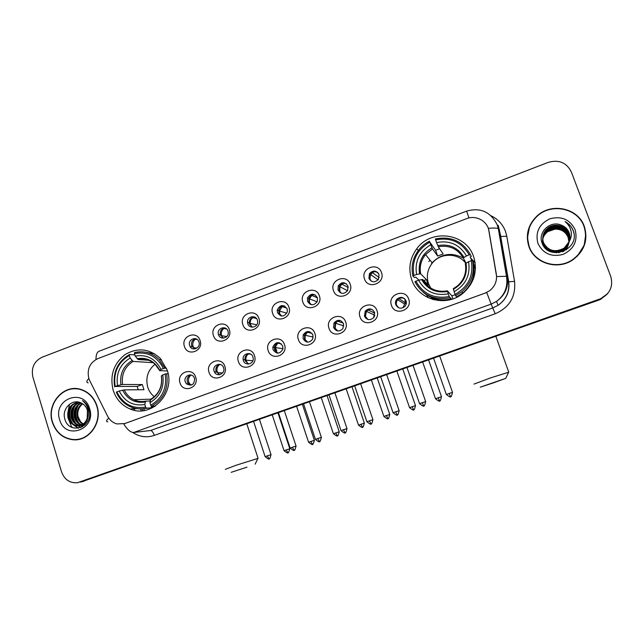 <?xml version="1.0" encoding="UTF-8"?>
<svg xmlns="http://www.w3.org/2000/svg" width="644" height="644" viewBox="0 0 644 644"><rect width="100%" height="100%" fill="white"/><g stroke="black" fill="none" stroke-linecap="round" stroke-linejoin="round"><path stroke-width="0.97" d="M411.653 279.552C417.988 299.75 445.978 307.607 462.786 293.447C474.274 283.279 477.872 270.987 473.582 256.586C466.071 232.983 431.11 228.483 416.781 248.729C409.858 258.26 408.151 268.532 411.653 279.552M426.545 294.872L428.228 297.753M113.159 390.232C116.153 399.2 121.805 405.454 130.104 408.98C151.243 418.6 175.667 393.339 167.215 370.187L160.356 358.475C149.464 348.565 137.711 347.253 125.113 354.546C113.626 363.635 109.641 375.524 113.159 390.232M195.687 377.207C199.479 387.72 183.033 393.693 180.03 382.947C176.255 372.498 192.62 366.444 195.687 377.207M185.247 381.828L186.422 383.824C191.751 386.456 194.472 384.653 194.593 378.406L193.747 376.796C190.6 372.304 183.315 376.635 185.247 381.828M224.893 366.492C228.749 377.062 212.077 383.124 209.026 372.312C205.178 361.815 221.769 355.673 224.893 366.492M214.122 371.242L214.404 371.942C216.883 377.626 225.762 373.617 223.589 367.772L223.524 367.603C221.504 361.332 211.86 365.084 214.122 371.242M254.485 355.641C258.413 366.267 241.516 372.401 238.409 361.534C234.497 350.98 251.313 344.757 254.485 355.641M243.384 360.519C244.937 366.122 253.696 364.375 253.245 358.539L252.971 357.001C251.297 351.085 242.072 353.5 243.158 359.545L243.384 360.519M284.487 344.637C288.488 355.319 271.357 361.542 268.194 350.61C264.209 340 281.251 333.697 284.487 344.637M273.04 349.644C276.509 354.409 279.794 354.224 282.885 349.112L282.756 346.086C278.989 341.207 275.672 341.553 272.823 347.116L273.04 349.644M314.9 333.479C318.965 344.218 301.601 350.529 298.381 339.541C294.332 328.875 311.607 322.475 314.9 333.479M303.099 338.631C306.037 343.091 309.241 343.252 312.702 339.114L312.952 335.017C309.772 330.428 306.512 330.396 303.171 334.928L303.099 338.631M345.731 322.169C349.869 332.972 332.272 339.372 328.987 328.311C324.866 317.589 342.375 311.108 345.731 322.169M333.56 327.458C336.168 331.684 339.283 332.071 342.914 328.625L343.55 323.795C340.765 319.456 337.585 319.174 334.011 322.958L333.56 327.458M376.99 310.706C381.208 321.565 363.353 328.054 360.012 316.937C355.818 306.15 373.568 299.581 376.99 310.706M364.448 316.132C366.839 320.181 369.881 320.72 373.592 317.742L374.575 312.421C372.039 308.267 368.923 307.816 365.245 311.076L364.448 316.132M408.69 299.082C412.981 309.997 394.877 316.574 391.472 305.393C387.205 294.558 405.205 287.892 408.69 299.082M395.77 304.652C398.016 308.573 401.011 309.209 404.754 306.568C406.251 304.902 406.678 303.01 406.034 300.893C403.659 296.876 400.6 296.312 396.857 299.194C395.513 300.829 395.15 302.656 395.77 304.652M200.091 340.555C203.89 351.012 187.428 357.13 184.425 346.424C180.642 336.039 197.024 329.841 200.091 340.555M189.618 345.498L190.101 346.577C192.862 351.737 201.025 347.535 198.964 342.004L198.674 341.288C196.187 335.693 187.493 339.758 189.618 345.498M229.312 329.607C233.176 340.121 216.497 346.311 213.438 335.548C209.59 325.107 226.181 318.828 229.312 329.607M218.509 334.679C220.224 340.797 229.755 337.794 228.113 331.628L227.976 331.137C226.141 324.761 216.304 328.368 218.477 334.59L218.509 334.679M258.92 318.506C262.857 329.076 245.952 335.355 242.836 324.536C238.924 314.031 255.74 307.671 258.92 318.506M247.787 323.715C249.3 329.173 257.866 327.595 257.656 321.871L257.383 320.116C255.773 314.433 246.869 316.494 247.521 322.37L247.787 323.715M288.939 307.252C292.94 317.878 275.801 324.246 272.637 313.362C268.653 302.809 285.703 296.361 288.939 307.252M277.451 312.598C281.026 317.363 284.318 317.098 287.345 311.817L287.184 308.959C283.384 304.113 280.068 304.499 277.226 310.118L277.451 312.598M319.368 295.846C323.441 306.528 306.069 312.984 302.841 302.044C298.784 291.434 316.067 284.898 319.368 295.846M307.526 301.336C310.666 305.876 313.926 305.892 317.299 301.376L317.387 297.641C314.055 293.012 310.762 293.109 307.502 297.931L307.526 301.336M350.215 284.286C354.361 295.024 336.748 301.569 333.463 290.565C329.334 279.899 346.858 273.273 350.215 284.286M338.011 289.913C340.853 294.268 344.057 294.485 347.623 290.573L348.01 286.169C345.007 281.734 341.755 281.605 338.261 285.799L338.011 289.913M381.49 272.565C385.708 283.36 367.853 289.993 364.504 278.933C360.302 268.21 378.068 261.488 381.49 272.565M368.915 278.337C371.54 282.539 374.695 282.901 378.374 279.448L379.05 274.545C376.289 270.263 373.085 269.973 369.439 273.676L368.915 278.337M190.898 385.225L188.483 383.84L187.315 381.852C186.647 378.382 187.919 376.112 191.131 375.05L191.123 375.05M219.588 374.703L216.03 371.338C215.354 367.692 216.738 365.389 220.168 364.432M248.616 364.021L245.131 360.672L244.905 359.706C244.825 356.293 246.394 354.281 249.639 353.685M277.991 353.186L274.618 349.869L274.4 347.358C275.036 344.532 276.759 343.019 279.56 342.817M307.679 342.165L304.499 338.921L304.572 335.25C305.642 332.884 307.438 331.741 309.965 331.837M337.681 330.952L334.791 327.82L335.226 323.344C336.587 321.259 338.47 320.398 340.893 320.768M367.974 319.496L365.494 316.574L366.275 311.543C367.917 309.579 369.946 308.943 372.361 309.651M398.523 307.719L396.615 305.167C396.004 303.179 396.366 301.368 397.702 299.742C399.691 297.778 401.928 297.383 404.416 298.558M194.73 348.935L191.662 345.748C191.01 341.988 192.459 339.686 196.018 338.849M223.371 338.148L220.361 334.904C219.773 330.976 221.359 328.682 225.126 328.021M252.351 327.192L249.502 324.093L249.244 322.757C249.437 319.191 251.249 317.299 254.678 317.081M281.661 316.059L279.005 313.048L278.78 310.585C279.552 307.397 281.525 305.876 284.688 306.021M311.293 304.725L308.903 301.859L308.879 298.47C310.086 295.596 312.187 294.397 315.182 294.88M341.24 293.157L339.211 290.508L339.452 286.419C341.022 283.738 343.268 282.821 346.174 283.666M371.508 281.307L369.93 279.013L370.445 274.376C372.385 271.792 374.8 271.14 377.682 272.436M89.758 380.701L88.775 378.253C86.86 369.165 89.846 362.636 97.727 358.668L466.586 218.662C476.029 214.782 487.556 221.053 488.965 230.963L496.363 274.312C497.224 281.082 494.898 286.604 489.4 290.879L485.19 293.092L124.864 423.535L117.015 423.945C112.877 422.81 109.754 420.25 107.653 416.257L89.758 380.701M432.663 299.42L430.997 297.391M433.026 299.13L433.388 299.629M133.976 408.763L134.789 410.365M475.103 262.535L473.743 261.053M52.373 422.335C56.02 432.704 62.927 438.516 73.102 439.772C89.065 441.51 102.654 422.351 96.97 405.897C94.233 397.807 89.13 392.397 81.659 389.676C64.263 383.043 45.909 403.683 52.373 422.335M75.243 439.546L78.093 439.538M528.949 246.7C534.464 263.275 557.358 270.448 572.548 260.039C584.438 251.216 588.35 239.971 584.285 226.31C578.054 207.843 551.208 202.248 536.911 216.078C527.967 224.909 525.311 235.116 528.949 246.7M584.132 245.895L585.686 234.633M536.452 216.513L536.911 216.11M81.039 481.97L598.815 300.08L607.63 293.624L600.965 298.913L599.137 299.661L81.925 481.696L601.303 298.478C610.262 293.318 613.402 285.936 610.713 276.34L571.397 172.045C566.631 162.602 558.912 159.382 548.221 162.393L41.957 357.283C34.035 361.324 31.017 367.966 32.916 377.223L61.542 471.843C64.472 479.611 69.777 483.241 77.457 482.734L599.467 299.227M488.627 229.441L496.621 276.566L506.474 276.284L507.424 276.799C508.688 287.047 505.049 295.25 496.516 301.424L491.139 304.113L486.735 292.513L123.745 423.921C127.335 429.741 130.692 432.591 133.815 432.454L150.575 430.514L492.99 307.856L498.126 305.296C506.281 299.404 509.75 291.571 508.543 281.79L500.444 234.931M529.392 227.493L527.307 238.538M75.694 388.574L72.869 388.904M598.815 300.08L600.627 299.339L607.26 294.075M144.586 410.461L143.668 408.658M142.066 408.819L143.016 410.687M78.528 388.879L75.678 388.839M96.737 405.986C94.024 397.968 88.969 392.607 81.563 389.918C64.352 383.381 46.207 403.804 52.599 422.255C56.205 432.502 63.032 438.25 73.086 439.506C88.896 441.253 102.364 422.279 96.737 405.986M69.407 404.947L68.288 410.268M69.117 420.572L71.114 425.684M80.468 421.595L77.94 416.306M84.573 424.742L83.374 424.34M82.971 424.163C80.13 422.697 78.254 420.347 77.344 417.095C76.25 411.484 77.924 406.984 82.36 403.603M84.936 424.573L83.744 424.106M83.334 423.905C80.693 422.392 78.954 420.105 78.109 417.038C77.03 411.645 78.576 407.25 82.738 403.844M84.565 425.281L83.479 425.298M83.084 425.273L81.901 425.096M81.506 425C77.868 423.865 75.453 421.305 74.261 417.304C73.102 410.84 75.308 406.018 80.886 402.846M82.529 425.209L83.285 425.145L82.271 424.935M81.877 424.823C78.431 423.583 76.153 421.063 75.034 417.248C73.891 411.009 75.96 406.259 81.241 403.015C72.361 398.233 61.88 408.602 64.666 418.35C68.522 436.052 94.072 427.238 89.146 409.97L88.904 409.109C87.721 405.414 85.58 402.581 82.488 400.6C85.394 402.991 87.278 406.01 88.139 409.665C88.8 412.796 88.494 415.686 87.206 418.334L87.407 410.196C86.296 406.815 84.227 404.424 81.216 403.007M85.724 424.122L80.387 425.563M79.993 425.539L79.445 425.475C75.308 424.662 72.539 422.005 71.138 417.513C69.955 410.115 72.748 405.06 79.526 402.339M85.097 424.79L80.774 425.475M80.379 425.434L80.218 425.41C76.089 424.597 73.319 421.949 71.919 417.457C70.735 410.309 73.384 405.301 79.856 402.444M87.206 418.334C85.161 423.615 81.53 426.087 76.322 425.748C72.16 424.927 69.375 422.255 67.966 417.723C66.847 409.165 70.365 403.949 78.536 402.089M88.478 413.037C88.309 421.45 84.517 425.66 77.103 425.676C72.949 424.863 70.172 422.19 68.763 417.674C67.612 409.455 70.921 404.271 78.697 402.122M59.618 419.663C65.189 440.874 96.769 429.451 89.597 408.618C83.776 387.366 52.51 399.103 59.618 419.663M71.5 426.409L72.16 427.527M78.053 439.272L80.886 438.886M78.649 428.196L73.851 425.016M72.917 423.945C68.803 418.109 68.594 411.854 72.297 405.197M80.87 427.56L76.902 424.718M75.96 423.623C71.943 417.876 71.734 411.717 75.348 405.148M82.698 426.65L80.975 425.418M80.822 425.281L79.92 424.42M78.971 423.309C75.034 417.642 74.833 411.572 78.351 405.1M78.318 428.252L73.054 424.613M71.854 423.052C68.618 417.876 68.417 412.305 71.243 406.34M80.621 427.648L76.113 424.299M74.897 422.714C71.766 417.626 71.565 412.168 74.285 406.316M82.48 426.779L80.661 425.499M80.524 425.386L79.132 423.994M77.908 422.367C74.873 417.384 74.672 412.031 77.296 406.292M527.597 238.465L529.239 247.272L530.511 250.17M583.995 226.414C577.837 208.149 551.288 202.602 537.128 216.271C528.265 225.014 525.633 235.124 529.231 246.596C534.689 263.01 557.374 270.102 572.403 259.782C584.156 251.047 588.02 239.93 583.995 226.414M568.845 243.038L566.374 249.904M568.821 241.226L568.056 237.266C565.609 231.768 561.27 229.063 555.031 229.135L547.239 231.84C553.953 226.076 565.343 229.095 568.072 237.217L568.821 241.226M545.251 248.141L543.319 244.776C541.636 239.278 542.981 234.585 547.352 230.673C554.122 224.869 565.601 227.904 568.346 236.09L569.014 241.959M544.18 246.894L543.294 245.042C541.62 239.56 542.964 234.867 547.32 230.963C554.082 225.175 565.537 228.209 568.274 236.372L568.926 242.522M568.942 242.233L568.821 243.078M568.797 243.215C567.968 246.58 566.189 249.244 563.46 251.224L562.526 251.844M568.861 242.796L568.781 243.215M568.757 243.352C567.952 246.765 566.165 249.47 563.403 251.482L563.315 251.538M569.167 241.556L568.547 235.229C565.786 227.002 554.251 223.951 547.44 229.787C543.045 233.716 541.693 238.449 543.383 243.971C548.012 252.279 554.846 254.098 563.878 249.421C566.583 247.457 568.37 244.825 569.24 241.516C568.338 244.704 566.567 247.256 563.943 249.156C554.886 253.849 548.044 252.029 543.407 243.698C541.709 238.167 543.069 233.434 547.464 229.489C554.291 223.645 565.851 226.704 568.62 234.947L569.216 241.428M569.344 241.017L568.829 234.078C566.044 225.786 554.42 222.711 547.553 228.596C543.134 232.556 541.765 237.314 543.472 242.885C548.133 251.257 555.023 253.084 564.128 248.367L569.103 241.983M569.079 242.128C568.241 245.509 566.454 248.206 563.701 250.202L556.231 252.851M569.151 241.661L569.063 242.12M569.038 242.265C568.225 245.702 566.43 248.431 563.637 250.46L558.646 252.746M569.095 241.742C570.206 238.723 570.23 235.72 569.151 232.742C567.686 229.063 565.054 226.519 561.254 225.11C550.427 220.159 537.909 232.009 541.902 242.53C547.577 261.738 579.713 250.58 573.571 231.582L573.249 230.641C571.679 226.616 568.934 223.589 565.029 221.56C568.338 224.193 570.383 227.582 571.156 231.711C571.735 235.261 571.043 238.602 569.095 241.742L564.184 248.101C555.064 252.826 548.165 250.999 543.488 242.611C541.789 237.032 543.15 232.259 547.585 228.29C554.46 222.405 566.116 225.481 568.902 233.788L569.393 240.88M561.254 225.11C565.094 226.64 567.71 229.24 569.111 232.903L569.505 240.47M542.956 245.002C541.741 239.785 543.166 235.398 547.239 231.84M542.771 244.656C541.862 239.632 543.343 235.463 547.207 232.122M537.925 243.392C543.045 253.664 551.433 257.334 563.089 254.396C573.941 249.139 577.95 240.904 575.124 229.683C569.884 219.379 561.455 215.756 549.847 218.815C539.117 224.096 535.148 232.283 537.925 243.392M577.201 256.344L583.866 245.75M565.029 221.56C569.868 224.281 572.822 228.169 573.901 233.217M543.6 230.624L544.47 229.844M543.842 230.254L544.486 229.699M246.99 467.158L231.148 472.334L246.99 467.158M225.32 469.331L236.3 465.185L257.914 458.399M163.415 368.537L164.896 368.175L159.221 359.634C152.137 352.799 143.918 350.441 134.58 352.566L134.451 353.612C147.387 351.278 157.039 356.253 163.415 368.537L161.032 369.423C155.309 358.595 146.711 354.16 135.24 356.124L138.17 359.529C144.481 358.306 150.116 359.867 155.059 364.222C147.822 370.187 145.383 377.843 147.75 387.189C149.014 391.085 151.195 394.281 154.294 396.76M154.632 406.533L151.292 406.71L151.292 407.869L146.413 408.143L145.608 407.064C132.616 409.198 123.036 404.142 116.854 391.89L119.196 391.021C124.759 401.824 133.3 406.324 144.811 404.529L145.544 401.164L150.1 400.979M138.17 389.757L137.252 386.448L115.163 386.464C113.223 372.699 117.957 362.387 129.372 355.528L130.16 358.04C120.098 364.198 115.872 373.383 117.498 385.595L122.521 384.476L142.34 384.565L143.958 389.709L124.212 389.878L119.196 391.021M154.673 353.83L145.552 352.196M144.304 408.57L151.292 407.869M164.896 368.175L166.522 368.255M168.116 373.689L165.162 374.011C167.158 387.986 162.344 398.378 150.736 405.197L151.541 406.284C163.737 399.167 168.776 388.292 166.635 373.641M151.541 406.284L155.317 406.082M116.854 391.89L116.339 392.252C119.373 399.183 124.212 404.094 130.861 406.976C135.916 409.012 141.1 409.407 146.413 408.143M135.24 356.124L134.451 353.612M150.736 405.197L149.931 402.661C160.163 396.527 164.437 387.269 162.771 374.889L165.162 374.011M144.811 404.529L145.608 407.064M167.456 370.984L159.672 370.654L161.032 369.423M162.771 374.889L161.37 376.088C162.57 386.36 158.988 394.096 150.615 399.312L149.931 402.661M129.372 355.528L129.508 354.482L134.564 354.884L135.063 355.569M129.508 354.482C117.522 361.63 112.571 372.417 114.648 386.843M117.498 385.595L115.163 386.464M152.451 362.644L133.115 361.429L130.16 358.04M138.17 359.529L148.603 360.246M142.34 384.565L137.252 386.448M493.521 382.834L505.749 378.358L480.255 387.173L493.521 382.834M473.984 384.098L490.495 377.915L508.607 372.256M465.757 263.243C458.053 252.665 440.536 252.633 432.357 263.034C427.439 269.329 426.167 276.228 428.534 283.706L430.78 288.214M451.766 299.259L450.502 297.89L450.848 299.001L449.214 296.522C434.298 299.178 423.197 294.067 415.927 281.203L418.6 280.212C425.145 291.547 435.038 296.095 448.264 293.849L447.427 290.83L451.846 295.813L455.244 294.775M418.938 280.132L415.807 277.194L414.495 277.524L412.901 276.051L413.907 275.479C411.484 260.876 416.789 249.751 429.83 242.112L430.772 244.752C419.268 251.619 414.543 261.528 416.579 274.481L420.645 273.764L426.392 279.577L428.308 284.986L422.665 279.464L418.6 280.212M475.465 268.532L473.912 265.006M430.031 260.152L428.832 261.561M429.83 242.112L435.618 250.315L437.654 256.022L432.51 248.914L430.772 244.752M439.611 248.697L435.618 250.315M470.458 254.67C462.617 241.114 450.913 235.873 435.352 238.956L435.642 239.914C450.494 237.032 461.676 242.039 469.194 254.935L470.458 254.67L471.295 256.457L470.128 257.045L471.827 260.595M475.063 262.261L473.96 261.279M455.606 295.668L456.636 296.9L462.706 293.068C472.253 284.688 475.803 274.376 473.348 262.148L472.543 260.442L471.279 260.715C473.767 275.552 468.373 286.773 455.091 294.389L455.606 295.668L461.748 291.788C471.432 283.288 475.031 272.839 472.543 260.442M423.028 292.086C430.997 299.041 440.271 301.344 450.848 299.001M415.927 281.203L414.913 281.766C422.488 295.282 434.096 300.627 449.737 297.802M469.194 254.935L466.457 255.95C459.719 244.591 449.762 240.123 436.584 242.563L435.642 239.914M455.091 294.389L454.133 291.708C465.829 284.865 470.627 274.875 468.542 261.73L471.279 260.715M448.264 293.849L449.214 296.522M436.584 242.563L438.298 246.741L443.144 253.969L437.654 256.022M466.006 263.098L463.245 257.946L466.457 255.95M468.542 261.73L465.314 263.686C466.787 272.348 464.227 279.705 457.643 285.767L453.279 288.697L454.133 291.708M427.334 296.329L427.986 297.633M430.908 297.303L433.839 299.742M473.976 265.497L474.684 267.912L474.105 266.713M429.548 241.146C425.273 243.287 421.659 246.217 418.705 249.953C412.78 257.866 410.848 266.568 412.901 276.051M416.579 274.481L413.907 275.479M427.077 285.445L428.308 284.986M426.392 279.577L423.245 280.744M451.846 295.813L452.933 298.872M431.544 263.348C440.923 253.607 451.516 251.868 463.342 258.123M465.266 261.714L463.286 260.57M470.555 257.93L475.143 262.792M197.136 339.452L195.309 339.195C193.055 341.103 192.298 343.51 193.055 346.416L194.609 348.943M226.632 328.995L223.862 328.472C221.584 330.38 220.82 332.787 221.568 335.693L223.025 338.148M256.529 318.538L252.786 317.613C250.943 319.078 250.073 320.994 250.178 323.377L251.748 327.136M286.813 308.114L282.096 306.608L279.496 311.036L279.77 313.982L280.792 315.882M317.436 297.778L311.801 295.451L309.41 298.808L309.45 302.881L310.167 304.338M348.291 287.586L341.9 284.149L339.807 286.693L339.879 292.448M379.211 277.54L372.409 272.686L370.63 274.634L369.664 277.838M375.742 271.438L378.559 273.515M190.946 375.09C188.732 376.982 188 379.372 188.748 382.262L190.793 385.249M220.771 364.641L219.54 364.56C217.245 366.468 216.489 368.891 217.253 371.821L219.242 374.744M250.774 354.192L248.447 353.926C246.467 355.512 245.614 357.581 245.887 360.149L247.996 364.045M281.187 343.743L277.741 343.155L275.141 347.543L275.415 350.521L277.057 353.121M312.034 333.359L307.43 332.24L305.151 335.258L305.079 339.662L306.415 341.932M343.26 323.111L337.528 321.187M337.456 321.227L335.653 323.272L335.146 328.649L336.071 330.412M374.768 313.121L368.062 309.989M374.752 315.383L373.834 317.428M367.708 310.207L366.541 311.43L365.269 315.673M365.615 317.492L366.042 318.458M406.131 304.193L405.664 303.058L399.006 298.655M405.664 303.058L404.601 304.024L403.039 307.76M404.601 304.024L396.857 299.194M397.654 299.798L396.825 301.086M404.859 300.426L406.155 304.113M402.581 297.56L405.189 299.355M490.978 215.74C497.917 219.065 502.755 224.289 505.5 231.421L506.788 236.268L514.548 281.372C515.973 296.659 509.517 307.462 495.196 313.773L154.319 435.392C146.84 437.856 139.772 436.962 133.091 432.696M499.736 232.581L498.512 229.828M88.172 382.866C86.175 382.415 86.409 380.966 88.856 378.519M469.009 217.938L466.578 211.135L99.442 351.093C97.099 351.898 95.948 354.691 95.988 359.473M495.196 313.773L491.139 304.113L133.815 432.454M107.765 421.836C105.89 421.635 106.22 420.395 108.755 418.117M488.281 228.314C493.183 227.896 496.524 227.968 498.287 228.548L499.285 229.336L508.543 281.79L514.548 281.372M498.198 225.263L500.766 236.469L506.788 236.268M79.945 482.115L83.881 481.277M141.994 431.512L150.575 430.514C151.968 430.675 153.216 432.301 154.319 435.392M141.406 410.824L140.408 408.876M124.212 389.878C126.329 394.345 129.525 397.63 133.791 399.731C137.542 401.478 141.439 401.961 145.488 401.18M159.696 370.34C154.632 360.978 147.098 357.09 137.092 358.676M150.181 400.125C159.02 394.683 162.771 386.577 161.427 375.79M122.61 390.159C127.552 399.505 135.039 403.45 145.069 401.993M132.02 360.584C123.302 366.034 119.599 374.092 120.911 384.742M133.115 361.429C124.839 366.653 121.305 374.333 122.521 384.476M422.665 279.464C428.22 288.754 436.471 292.553 447.419 290.855C436.415 292.585 428.107 288.778 422.504 279.416M463.962 257.334C457.997 247.505 449.279 243.593 437.791 245.581M453.416 289.341C463.519 283.288 467.729 274.537 466.031 263.09M421.562 279.544C427.375 289.349 436.044 293.326 447.564 291.482M463.245 257.946C457.546 248.624 449.23 244.889 438.298 246.741M431.987 247.763C422.037 253.833 417.892 262.527 419.542 273.829M432.51 248.914L425.547 254.589C420.999 260.313 419.365 266.705 420.645 273.764M475.481 267.727L473.815 264.386M286.137 449.939L284.052 450.719C289.921 455.163 287.393 451.573 287.924 452.716L286.137 449.939L289.816 448.747L277.991 412.973M289.824 448.771L289.816 448.747C287.779 455.896 287.667 451.476 287.924 452.716L287.949 452.708M310.778 441.486L308.605 442.299C314.522 446.759 311.962 443.161 312.501 444.304L310.778 441.486L314.393 440.319L302.39 404.392M314.393 440.319C312.364 447.5 312.235 443.064 312.501 444.304L312.525 444.296M335.693 432.945L333.431 433.79C339.388 438.266 336.804 434.652 337.351 435.803L335.693 432.945L339.243 431.794L327.072 395.706M339.251 431.818L339.243 431.794C337.223 439.015 337.086 434.555 337.351 435.803L337.376 435.795M360.882 424.307L358.531 425.185C364.536 429.677 361.928 426.054 362.475 427.205L360.882 424.307L364.375 423.172L352.027 386.923M362.475 427.205L362.5 427.197C362.21 425.95 362.363 430.434 364.375 423.172M386.36 415.565L383.904 416.483C386.794 418.745 388.115 419.421 387.881 418.511L386.36 415.565L389.789 414.454L377.255 378.044M387.889 418.511L387.897 418.511C388.292 419.357 388.92 418.004 389.789 414.454L389.797 414.486M412.128 406.734L409.568 407.684C412.482 409.954 413.818 410.639 413.577 409.721L412.128 406.734L415.493 405.639L402.782 369.06M413.593 409.721L413.601 409.713C413.995 410.566 414.623 409.214 415.493 405.639L415.501 405.672M438.194 397.791L435.521 398.789C438.467 401.067 439.82 401.743 439.57 400.826L438.194 397.791L441.494 396.72L428.598 359.98M441.502 396.752L441.494 396.72C440.625 400.31 439.989 401.679 439.594 400.826L439.578 400.826M267.196 455.888L265.127 456.668C267.952 458.947 269.273 459.631 269.063 458.721L267.196 455.888L271.027 454.648L259.484 419.486M271.027 454.648C270.11 458.214 269.466 459.566 269.087 458.713L269.112 458.705M292.304 447.274L290.146 448.087C292.996 450.381 294.316 451.066 294.107 450.148L292.304 447.274L296.063 446.059L284.35 410.735M296.071 446.091L296.063 446.059C295.153 449.641 294.509 451.001 294.131 450.14L294.147 450.132M317.693 438.564L315.447 439.409C318.321 441.712 319.649 442.404 319.44 441.478L317.693 438.564L321.388 437.373L309.506 401.888M319.448 441.478L319.456 441.47C319.843 442.339 320.487 440.971 321.388 437.373L321.396 437.405M343.381 429.757L341.038 430.635C343.928 432.945 345.273 433.637 345.055 432.712L343.381 429.757L347.003 428.582L334.944 392.937M347.019 428.614L347.003 428.582C346.11 432.196 345.466 433.573 345.079 432.704L345.095 432.704M369.366 420.846L366.911 421.764C369.857 424.082 371.21 424.774 370.968 423.841L369.366 420.846L372.924 419.687L360.68 383.88M370.984 423.841L370.992 423.833C371.387 424.71 372.031 423.325 372.924 419.687L372.932 419.719M395.649 411.822L393.09 412.78C396.068 415.114 397.429 415.807 397.187 414.873L395.649 411.822L399.143 410.695L386.714 374.719M399.143 410.695C398.25 414.35 397.606 415.742 397.203 414.865L397.211 414.865M422.247 402.701L419.574 403.699C422.577 406.034 423.953 406.734 423.704 405.792L422.247 402.701L425.668 401.59L413.054 365.446M423.72 405.792L423.728 405.784C424.13 406.67 424.782 405.269 425.668 401.59L425.684 401.623M449.15 393.476L446.356 394.514C449.399 396.857 450.792 397.557 450.534 396.615L449.15 393.476L452.515 392.381L439.707 356.068M152.588 407.716L151.3 407.789M136.761 408.61L130.104 408.98M188.483 383.84L186.422 383.824M216.312 372.031L214.404 371.942M192.145 346.81L190.101 346.577M370.445 274.376L369.439 273.676M339.452 286.419L338.261 285.799M308.879 298.47L307.502 297.931M278.78 310.585L277.226 310.118M249.244 322.757L247.521 322.37M220.361 334.904L218.477 334.59M366.275 311.543L365.245 311.076M335.226 323.344L334.011 322.958M304.572 335.25L303.171 334.928M274.4 347.358L272.823 347.116M244.905 359.706L243.158 359.545M418.278 250.516L416.781 248.729M74.97 439.554L73.102 439.772M499.969 232.637L508.776 281.919C509.863 291.724 506.321 299.516 498.126 305.296L496.516 301.424C504.791 295.089 508.116 286.701 506.474 276.284L498.287 228.548L497.063 224.547C490.438 211.723 480.279 207.255 466.578 211.135M601.303 298.478L600.627 299.339M536.903 216.481L536.911 216.078M82.335 389.91L81.563 389.918M80.218 425.41L79.445 425.475M77.103 425.676L76.322 425.748M572.266 260.216L572.403 259.782M255.137 464.163L258.027 458.166M246.837 423.937L258.019 458.174M150.889 399.159L133.791 399.731C137.55 401.502 141.463 401.977 145.544 401.164M161.531 359.795L159.221 359.634M155.059 364.222L159.567 370.445M505.749 378.358L508.728 372.007L495.848 336.313M424.364 256.143L423.535 255.145M462.706 293.068L461.748 291.788M420.516 273.716C419.292 266.632 420.967 260.257 425.547 254.589L432.357 263.034M475.473 267.928L473.847 264.603M193.667 347.76L196.903 348.13M284.044 450.687L272.267 414.994M221.568 335.693L226.785 336.546M276.783 350.714L275.511 347.889M308.597 442.275L296.643 406.412M250.178 323.377L256.755 324.842M333.415 433.758L321.292 397.734M279.496 311.036L286.838 313.226M358.515 425.153L346.214 388.968M309.41 298.808L317.098 301.835M383.896 416.459L371.411 380.105M339.807 286.693L347.543 290.71M409.56 407.66L396.889 371.137M370.63 274.634L378.1 279.81M435.513 398.765L422.657 362.073M190.205 384.718L192.202 384.726M265.111 456.636L253.623 421.546M217.632 372.731L222.607 372.948M290.13 448.055L278.474 412.804M245.887 360.149L252.842 360.785M315.439 439.377L303.598 403.965M275.141 347.543L282.966 348.726M341.022 430.603L329.012 395.022M305.151 335.258L313.226 337.086M366.903 421.731L354.715 385.981M335.653 323.272L343.832 325.904M393.082 412.756L380.701 376.829M366.541 311.43L374.792 315.166M419.558 403.667L407 367.579M446.348 394.482L433.589 358.225M452.515 392.381C451.621 396.084 450.969 397.485 450.559 396.607L450.542 396.607"/></g></svg>
